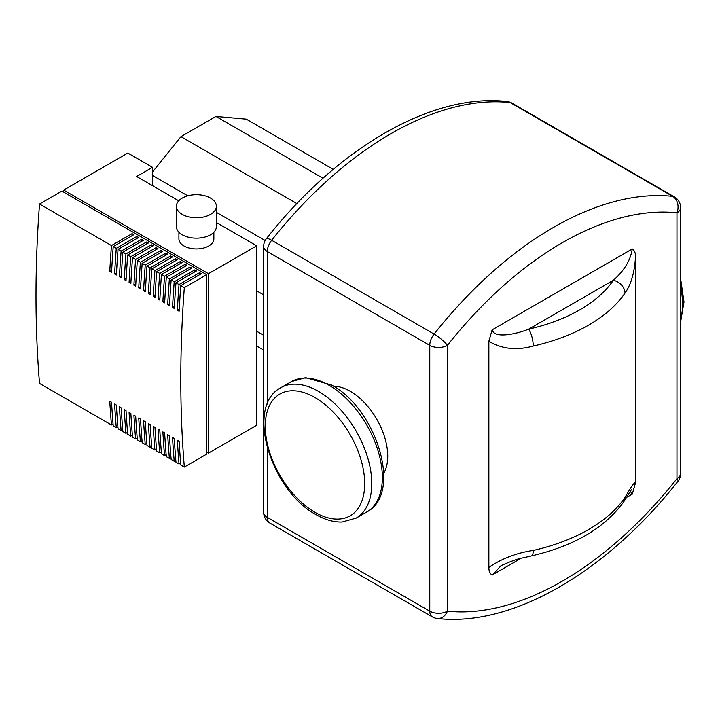 <?xml version="1.0" encoding="UTF-8"?>
<svg xmlns="http://www.w3.org/2000/svg" width="720" height="720" viewBox="0 0 720 720"><rect width="100%" height="100%" fill="white"/><g stroke="black" fill="none" stroke-linecap="round" stroke-linejoin="round"><path stroke-width="1.08" d="M333.558 386.217A52.938 30.564 60 0 1 387.738 456.156A52.938 30.564 60 0 1 383.787 473.22M631.449 489.573L623.691 501.867A12.483 9.486 -145.8 0 0 623.691 501.858A12.483 9.486 -145.8 0 0 624.996 497.475A162.315 93.717 180 0 1 533.25 550.44A12.483 3.726 77.2 0 1 531.45 555.903A12.483 3.726 77.2 0 1 531.441 555.903A12.483 3.726 77.2 0 1 531.396 555.912M520.866 558.441L492.12 575.037C489.942 573.633 488.853 571.095 488.862 567.405L488.862 341.262C501.858 349.056 516.654 350.649 533.25 346.05A162.315 93.717 0 0 0 624.996 293.085C631.089 284.58 634.599 272.412 635.535 256.572L635.535 482.724L632.277 494.118L626.634 497.376M635.535 482.724C634.599 481.896 631.089 486.81 624.996 497.475M630.351 491.319L632.196 494.271M492.417 574.974L501.048 565.641M533.25 550.44C516.654 552.879 501.858 558.531 488.862 567.405M624.996 293.085A12.483 9.486 -145.8 0 0 613.368 280.26A149.832 86.508 180 0 1 528.687 329.148A12.483 3.726 77.2 0 1 533.25 346.05M488.862 341.262L492.12 329.868L632.277 248.949C634.455 250.353 635.544 252.891 635.535 256.581M632.196 249.129C630.531 260.262 624.258 270.639 613.368 280.26L528.687 329.148C514.809 334.71 493.542 338.463 492.417 329.832M437.265 618.489L437.265 618.489A12.483 9.873 -83.9 0 0 447.426 611.172A12.483 7.209 180 0 1 429.768 611.172A12.483 7.209 120 0 0 432.351 616.887A12.483 12.483 0 0 0 437.265 618.489C512.55 627.237 606.78 571.815 677.934 481.302A12.483 12.483 0 0 0 680.634 473.544A12.483 7.209 180 0 1 676.971 478.638A12.483 2.529 38.4 0 1 677.934 481.302M447.426 345.348A12.483 2.529 -141.6 0 0 434.097 334.071A12.483 7.209 120 0 0 429.768 345.348A12.483 7.209 0 0 0 447.426 345.348A318.393 183.825 -60 0 1 676.971 212.814A12.483 7.209 -0 0 0 680.634 207.72A12.483 12.483 0 0 0 674.388 196.902A12.483 7.209 120 0 0 672.651 196.344A12.483 9.873 96.1 0 1 676.971 212.814L676.971 478.638A318.393 183.825 -60 0 1 447.426 611.172L447.426 345.348M271.647 240.282A12.483 2.529 -141.6 0 0 266.364 238.698A12.483 12.483 0 0 0 263.655 246.456A12.483 7.209 0 0 0 267.318 251.55A12.483 7.209 -60 0 1 271.647 240.282A330.876 191.034 -60 0 1 510.192 102.555A12.483 7.209 -60 0 1 511.938 103.113A12.483 12.483 0 0 0 507.024 101.511L507.024 101.511A12.483 9.873 96.1 0 1 510.192 102.555L672.651 196.344A330.876 191.034 120 0 0 434.097 334.071L271.647 240.282M256.725 290.853L263.655 294.858M152.541 175.473L187.776 195.822M216.369 212.328L265.167 240.507M256.725 331.281L263.655 335.286M256.725 346.077L263.655 350.082M152.541 171.981L180.945 136.647L296.874 203.58M180.945 136.647L215.955 116.433L323.01 178.245M215.955 116.433L246.276 119.142L333.261 169.362M213.867 232.2L213.867 238.851A17.478 10.089 180 0 1 208.755 245.988A17.478 10.089 180 0 1 189.702 248.175A17.478 10.089 180 0 1 178.911 238.851L178.911 232.2M210.519 214.389A19.98 11.538 180 0 1 188.748 216.882A19.98 11.538 180 0 1 176.418 206.226A19.98 11.538 180 0 1 182.268 198.072A19.98 11.538 180 0 1 204.039 195.57A19.98 11.538 180 0 1 216.369 206.226A19.98 11.538 180 0 1 210.519 214.389M216.369 206.226L216.369 226.62A19.98 11.538 180 0 1 210.519 234.774A19.98 11.538 180 0 1 188.748 237.276A19.98 11.538 180 0 1 176.418 226.62L176.418 206.226M113.067 424.044L111.456 424.971A1211.13 699.255 -60 0 1 109.782 401.256L111.546 402.282A1211.13 699.255 120 0 0 113.22 425.997L116.28 427.761A1211.13 699.255 -60 0 1 114.606 404.046L116.37 405.063A1211.13 699.255 120 0 0 118.053 428.778L121.113 430.551A1211.13 699.255 -60 0 1 119.43 406.836L121.194 407.853A1211.13 699.255 120 0 0 122.877 431.568L125.937 433.332A1211.13 699.255 -60 0 1 124.263 409.617L126.027 410.643A1211.13 699.255 120 0 0 127.701 434.358L130.761 436.122A1211.13 699.255 -60 0 1 129.087 412.407L130.851 413.424A1211.13 699.255 120 0 0 132.525 437.139L135.594 438.903A1211.13 699.255 -60 0 1 133.911 415.188L135.675 416.214A1211.13 699.255 120 0 0 137.358 439.929L140.418 441.693A1211.13 699.255 -60 0 1 138.735 417.978L140.508 418.995A1211.13 699.255 120 0 0 142.182 442.71L145.242 444.483A1211.13 699.255 -60 0 1 143.568 420.768L145.332 421.785A1211.13 699.255 120 0 0 147.006 445.5L150.066 447.264A1211.13 699.255 -60 0 1 148.392 423.549L150.156 424.575A1211.13 699.255 120 0 0 151.839 448.29L154.899 450.054A1211.13 699.255 -60 0 1 153.216 426.339L154.98 427.356A1211.13 699.255 120 0 0 156.663 451.071L159.723 452.844A1211.13 699.255 -60 0 1 158.04 429.129L159.813 430.146A1211.13 699.255 120 0 0 161.487 453.861L164.547 455.625A1211.13 699.255 -60 0 1 162.873 431.91L164.637 432.927A1211.13 699.255 120 0 0 166.311 456.642L169.371 458.415A1211.13 699.255 -60 0 1 167.697 434.7L169.461 435.717A1211.13 699.255 120 0 0 171.144 459.432L174.204 461.196A1211.13 699.255 -60 0 1 172.521 437.481L174.285 438.507A1211.13 699.255 120 0 0 175.968 462.222L179.028 463.986A1211.13 699.255 -60 0 1 177.354 440.271L179.118 441.288A1211.13 699.255 120 0 0 180.792 465.003L184.329 467.046A1211.13 699.255 -60 0 1 184.329 287.613L206.694 274.707L61.902 191.106L39.528 204.021L111.456 245.547L132.057 233.658L132.057 235.692M180.63 463.059L179.028 463.986M117.891 426.834L116.28 427.761M122.715 429.624L121.113 430.551M127.539 432.405L125.937 433.332M132.372 435.195L130.761 436.122M137.196 437.976L135.594 438.903M142.02 440.766L140.418 441.693M146.853 443.556L145.242 444.483M151.677 446.337L150.066 447.264M156.501 449.127L154.899 450.054M161.325 451.908L159.723 452.844M166.158 454.698L164.547 455.625M170.982 457.488L169.371 458.415M175.806 460.269L174.204 461.196M180.783 285.669L180.792 285.579A1211.13 699.255 120 0 0 179.118 311.229L177.354 310.212A1211.13 699.255 -60 0 1 179.028 284.562L199.629 272.664L201.393 273.681L180.792 285.579L184.329 287.613M175.959 282.879L175.968 282.789A1211.13 699.255 120 0 0 174.285 308.448L172.521 307.422A1211.13 699.255 -60 0 1 174.204 281.772L194.805 269.883L196.569 270.9L175.968 282.789L179.028 284.562M171.135 280.089L171.144 280.008A1211.13 699.255 120 0 0 169.461 305.658L167.697 304.641A1211.13 699.255 -60 0 1 169.371 278.982L189.972 267.093L191.745 268.11L171.144 280.008L174.204 281.772M166.311 277.308L166.311 277.218A1211.13 699.255 120 0 0 164.637 302.868L162.873 301.851A1211.13 699.255 -60 0 1 164.547 276.201L185.148 264.303L186.912 265.329L166.311 277.218L169.371 278.982M161.478 274.518L161.487 274.428A1211.13 699.255 120 0 0 159.813 300.087L158.04 299.061A1211.13 699.255 -60 0 1 159.723 273.411L180.324 261.522L182.088 262.539L161.487 274.428L164.547 276.201M156.654 271.728L156.663 271.647A1211.13 699.255 120 0 0 154.98 297.297L153.216 296.28A1211.13 699.255 -60 0 1 154.899 270.63L175.5 258.732L177.264 259.749L156.663 271.647L159.723 273.411M151.83 268.947L151.839 268.857A1211.13 699.255 120 0 0 150.156 294.516L148.392 293.49A1211.13 699.255 -60 0 1 150.066 267.84L170.667 255.942L172.431 256.968L151.839 268.857L154.899 270.63M147.006 266.157L147.006 266.076A1211.13 699.255 120 0 0 145.332 291.726L143.568 290.709A1211.13 699.255 -60 0 1 145.242 265.05L165.843 253.161L167.607 254.178L147.006 266.076L150.066 267.84M142.173 263.376L142.182 263.286A1211.13 699.255 120 0 0 140.508 288.936L138.735 287.919A1211.13 699.255 -60 0 1 140.418 262.269L161.019 250.371L162.783 251.388L142.182 263.286L145.242 265.05M137.349 260.586L137.358 260.496A1211.13 699.255 120 0 0 135.675 286.155L133.911 285.129A1211.13 699.255 -60 0 1 135.594 259.479L156.186 247.59L157.959 248.607L137.358 260.496L140.418 262.269M132.525 257.796L132.525 257.715A1211.13 699.255 120 0 0 130.851 283.365L129.087 282.348A1211.13 699.255 -60 0 1 130.761 256.698L151.362 244.8L153.126 245.817L132.525 257.715L135.594 259.479M127.692 255.015L127.701 254.925A1211.13 699.255 120 0 0 126.027 280.575L124.263 279.558A1211.13 699.255 -60 0 1 125.937 253.908L146.538 242.01L148.302 243.036L127.701 254.925L130.761 256.698M122.868 252.225L122.877 252.144A1211.13 699.255 120 0 0 121.194 277.794L119.43 276.777A1211.13 699.255 -60 0 1 121.113 251.118L141.714 239.229L143.478 240.246L122.877 252.144L125.937 253.908M118.044 249.444L118.053 249.354A1211.13 699.255 120 0 0 116.37 275.004L114.606 273.987A1211.13 699.255 -60 0 1 116.28 248.337L136.881 236.439L138.654 237.456L118.053 249.354L121.113 251.118M132.057 233.658L133.821 234.675L113.22 246.564L116.28 248.337M113.22 246.654L113.22 246.564A1211.13 699.255 120 0 0 111.546 272.223L109.782 271.197A1211.13 699.255 -60 0 1 111.456 245.547M111.456 424.971L39.528 383.445A1211.13 699.255 -60 0 1 39.528 204.021M113.148 246.609L113.067 248.688M109.782 271.197L111.654 270.216M117.972 249.399L117.891 251.478M114.606 273.987L116.487 272.997M122.796 252.189L122.715 254.259M119.43 276.777L121.311 275.787M127.62 254.97L127.548 257.049M124.263 279.558L126.135 278.577M132.453 257.76L132.372 259.839M129.087 282.348L130.959 281.358M137.277 260.541L137.196 262.62M133.911 285.129L135.792 284.148M142.101 263.331L142.02 265.41M138.735 287.919L140.616 286.929M146.934 266.121L146.853 268.191M143.568 290.709L145.44 289.719M151.758 268.902L151.677 270.981M148.392 293.49L150.273 292.509M156.582 271.692L156.501 273.771M153.216 296.28L155.097 295.29M161.406 274.473L161.325 276.552M158.04 299.061L159.921 298.08M166.239 277.263L166.158 279.342M162.873 301.851L164.745 300.87M171.063 280.053L170.982 282.123M167.697 304.641L169.578 303.651M175.887 282.834L175.806 284.913M172.521 307.422L174.402 306.441M136.881 236.439L136.881 238.482M141.714 239.229L141.714 241.263M146.538 242.01L146.538 244.053M151.362 244.8L151.362 246.843M156.186 247.59L156.186 249.624M161.019 250.371L161.019 252.414M165.843 253.161L165.843 255.195M170.667 255.942L170.667 257.985M175.5 258.732L175.5 260.775M180.324 261.522L180.324 263.556M185.148 264.303L185.148 266.346M189.972 267.093L189.972 269.127M194.805 269.883L194.805 271.917M180.711 285.624L180.639 287.703M177.354 310.212L179.226 309.222M199.629 272.664L199.629 274.707M63.666 192.132L63.666 190.089L127.818 153.045L152.541 167.319L152.541 185.67M63.666 190.089L208.458 273.681L208.458 453.114L206.694 452.088M208.458 273.681L256.725 245.817L256.725 425.25L208.458 453.114M184.329 467.046L206.694 454.131L206.694 274.707M152.541 167.319L136.647 176.499L178.758 200.808M216.369 222.525L256.725 245.817M680.634 286.812A75.294 43.47 60 0 1 680.634 319.41M314.991 512.334A70.299 40.581 60 0 1 265.284 426.24A70.299 40.581 60 0 1 314.991 397.539A70.299 40.581 60 0 1 364.698 483.633A70.299 40.581 60 0 1 314.991 512.334M318.528 391.419A75.294 43.47 -120 0 0 280.881 387.693L291.474 381.573A75.294 43.47 60 0 1 329.121 385.308A75.294 43.47 60 0 1 378.306 451.647A75.294 43.47 60 0 1 366.759 511.983L356.166 518.103A75.294 43.47 -120 0 0 367.713 457.767A75.294 43.47 -120 0 0 318.528 391.419M269.901 523.098A12.483 7.209 -60 0 1 267.318 517.383A12.483 7.209 180 0 1 263.655 512.28A12.483 12.483 0 0 0 269.901 523.098L432.351 616.887M267.318 404.091L267.318 251.55L429.768 345.348L429.768 611.172L267.318 517.383L267.318 448.047M356.166 518.103L342.108 522.036C333.666 522.27 324.972 519.795 316.026 514.62C271.197 490.905 244.602 406.287 280.881 387.693M291.474 381.573L305.613 377.64L331.614 385.056C376.452 408.771 403.047 493.389 366.759 511.983M680.634 278.775L684 301.986L680.634 321.957M623.691 501.858C604.71 528.048 573.957 546.066 531.45 555.903L523.413 557.793C519.075 558.333 511.623 560.952 501.057 565.65L501.453 565.425M511.938 103.113L674.388 196.902M266.364 238.698C337.509 148.185 431.748 92.763 507.024 101.511M680.634 207.72L680.634 473.544M263.655 246.456L263.655 512.28"/></g></svg>
